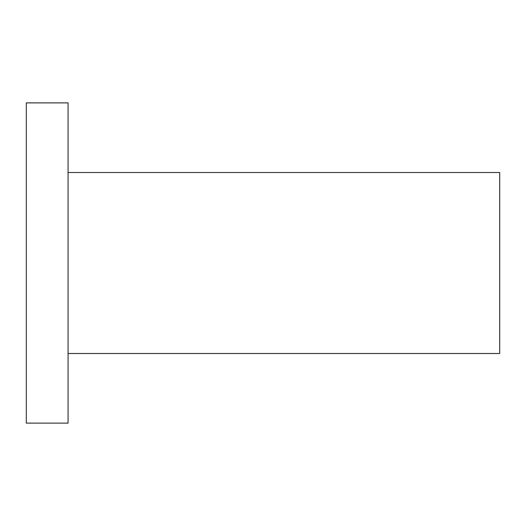 <?xml version="1.0" encoding="UTF-8"?>
<svg xmlns="http://www.w3.org/2000/svg" width="526" height="526" viewBox="0 0 526 526"><rect width="100%" height="100%" fill="white"/><g stroke="black" fill="none" stroke-linecap="round" stroke-linejoin="round"><path stroke-width="0.79" d="M68.071 172.495L499.7 172.495L499.7 353.505L68.071 353.505M68.071 263L68.071 423.121L26.3 423.121L26.3 102.879L68.071 102.879L68.071 263"/></g></svg>
